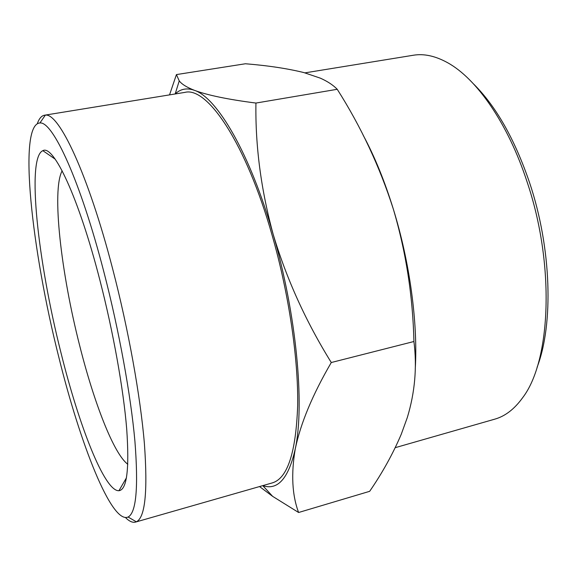 <?xml version="1.0" encoding="UTF-8"?>
<svg xmlns="http://www.w3.org/2000/svg" width="577" height="577" viewBox="0 0 577 577"><rect width="100%" height="100%" fill="white"/><g stroke="black" fill="none" stroke-linecap="round" stroke-linejoin="round"><path stroke-width="0.87" d="M99.879 280.141C78.551 196.887 53.409 144.365 42.849 150.669C26.217 157.709 38.147 262.679 60.902 352.453C78.926 425.494 104.552 491.604 118.934 490.717C126.882 489.779 129.472 469.224 126.709 429.057C123.464 389.194 113.294 332.1 99.879 280.141M127.805 464.261C113.77 453.976 93.957 402.522 79.619 345.385C61.148 273.094 51.519 190.432 62.15 170.821M58.666 356.593C80.066 443.605 111.534 524.342 128.094 517.021C136.244 512.802 138.516 487.515 134.91 441.16C130.791 395.173 119.143 330.873 104.011 272.474C80.347 180.514 52.68 121.069 39.921 122.973C17.721 124.38 31.886 250.93 58.666 356.593M37.325 123.608C39.106 118.573 41.501 115.775 44.508 115.212L45.331 115.14C58.847 112.587 87.985 173.547 112.674 268.94C128.455 329.481 140.427 396.24 144.409 443.8C147.842 491.705 145.144 517.706 136.323 521.803L135.545 522.084C132.58 522.856 129.226 521.348 125.469 517.555M44.508 115.212L184.943 92.378C207.165 86.362 245.939 142.973 272.142 235.337C288.868 293.643 298.396 358.699 297.674 405.422C295.987 452.556 287.534 478.376 272.315 482.899L135.545 522.084M473.703 84.091C496.097 106.384 514.713 139.223 529.549 182.599C551.569 248.038 553.682 324.245 537.079 367.34M395.238 447.673L494.741 419.169C505.106 416.255 514.381 409.136 522.567 397.813C550.862 361.195 555.276 264.908 527.003 181.632C507.948 123.29 476.479 78.537 447.593 62.705C435.354 55.947 423.929 53.459 413.312 55.248L304.959 72.861M272.64 496.357L262.802 485.632C277.739 490.717 288.572 478.434 295.287 448.783C304.829 404.802 296.463 314.198 273.159 234.298C250.245 153.778 217.147 97.715 194.499 90.358C186.998 87.646 180.551 88.844 175.17 93.964L179.238 80.888C181.712 84.17 186.797 87.329 194.499 90.358C207.641 95.248 228.117 99.482 255.928 103.059C255.258 145.873 261.006 189.617 273.159 234.298C286.488 278.799 305.868 321.54 331.285 362.522C312.626 394.531 300.624 423.287 295.287 448.783C290.996 473.868 292.099 495.109 298.605 512.499L272.64 496.357L259.535 486.562M169.537 94.88L176.425 74.584L179.238 80.888M331.285 362.522L413.933 341.505C417.157 367.095 414.942 392.475 407.275 417.64L401.253 434.265C392.951 453.76 382.421 472.779 369.662 491.323L298.605 512.499M176.425 74.584L245.42 63.758C267.923 65.583 287.425 68.519 303.913 72.587L320.35 78.162C327.527 81.371 333.153 85.079 337.235 89.291L255.928 103.059M413.933 341.505C412.822 295.828 405.948 251.666 393.305 209.011C379.702 166.594 361.007 126.688 337.235 89.291M363.185 135.234C374.603 156.454 384.643 181.048 393.305 209.011C409.879 262.557 417.979 323.207 415.267 368.753M55.154 159.137L42.849 150.669M128.094 517.021L136.323 521.803M126.457 477.806L118.934 490.717M39.921 122.973L45.331 115.14"/></g></svg>
